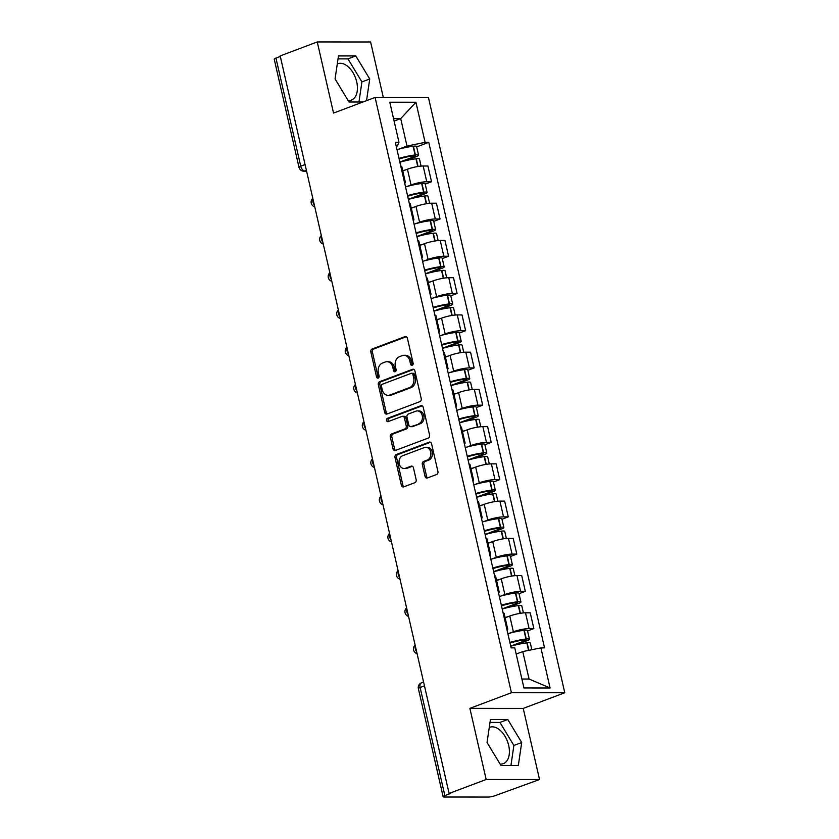 <?xml version="1.0" encoding="UTF-8"?>
<svg xmlns="http://www.w3.org/2000/svg" width="839" height="839" viewBox="0 0 839 839"><rect width="100%" height="100%" fill="white"/><g stroke="black" fill="none" stroke-linecap="round" stroke-linejoin="round"><path stroke-width="1.26" d="M412.211 365.29A1.709 1.332 -90 0 0 413.113 363.172L407.408 338.274A2.444 1.909 -90 0 0 405.583 336.523A2.444 1.909 -90 0 0 405.048 336.617L372.128 349.003A2.444 1.909 -90 0 0 370.838 352.044L376.543 376.931A1.709 1.332 -90 0 0 379.102 375.966L378.368 372.747A7.813 6.093 -90 0 1 382.5 363.046L385.237 362.018A7.813 6.093 -90 0 1 386.957 361.703A7.813 6.093 -90 0 1 392.809 367.314L393.543 370.534A1.709 1.332 -90 0 0 396.102 369.569L395.368 366.349A7.813 6.093 -90 0 1 399.5 356.648L402.248 355.61A7.813 6.093 -90 0 1 403.968 355.296A7.813 6.093 -90 0 1 409.82 360.906L410.554 364.126A1.709 1.332 -90 0 0 412.211 365.29M337.278 63.942A19.402 11.641 -110.6 0 1 337.739 63.743A19.402 11.641 -110.6 0 1 356.711 81.918A19.402 11.641 -110.6 0 1 351.415 100.072A19.402 11.641 -110.6 0 1 348.101 100.491M489.252 727.486A19.402 11.641 -110.6 0 1 489.714 727.298A19.402 11.641 -110.6 0 1 508.686 745.462A19.402 11.641 -110.6 0 1 503.39 763.616A19.402 11.641 -110.6 0 1 500.075 764.035M425.027 476.321A2.444 1.909 -90 0 0 426.852 478.073A2.444 1.909 -90 0 0 427.387 477.968L436.626 474.496A2.444 1.909 -90 0 0 437.916 471.466L431.582 443.821A2.444 1.909 -90 0 0 429.757 442.069A2.444 1.909 -90 0 0 429.222 442.163L396.302 454.549A2.444 1.909 -90 0 0 395.012 457.58L401.346 485.236A2.444 1.909 -90 0 0 403.171 486.987A2.444 1.909 -90 0 0 403.706 486.882L414.865 482.687A2.444 1.909 -90 0 0 416.154 479.656L413.449 467.826A2.444 1.909 -90 0 0 411.624 466.075A2.444 1.909 -90 0 0 411.079 466.169L405.552 468.256A6.534 5.097 -90 0 1 404.115 468.519A6.534 5.097 -90 0 1 399.07 462.918A6.534 5.097 -90 0 1 402.678 455.713L424.345 447.565A6.534 5.097 -90 0 1 425.793 447.292A6.534 5.097 -90 0 1 430.827 452.903A6.534 5.097 -90 0 1 427.219 460.097L423.611 461.45A2.444 1.909 -90 0 0 422.311 464.491L425.027 476.321L426.579 476.321A2.444 1.909 -90 0 0 427.659 477.873M511.423 692.72L469.882 708.357L486.169 779.494L449.096 793.442L280.184 55.909L317.257 41.95L333.544 113.076L375.085 97.439L511.423 692.72L564.773 692.752L428.435 97.471L375.085 97.439M419.94 401.629A2.444 1.909 -90 0 0 421.23 398.598L414.896 370.953A2.444 1.909 -90 0 0 413.071 369.202A2.444 1.909 -90 0 0 412.536 369.307L379.616 381.693A2.444 1.909 -90 0 0 378.326 384.723L384.661 412.369A2.444 1.909 -90 0 0 386.485 414.12A2.444 1.909 -90 0 0 387.02 414.026L419.94 401.629M423.244 407.387L429.568 435.032A2.444 1.909 -90 0 1 428.278 438.063L395.368 450.459A2.444 1.909 -90 0 1 394.823 450.553A2.444 1.909 -90 0 1 392.998 448.802L390.292 436.972A2.444 1.909 -90 0 1 391.582 433.941L404.933 428.907A2.444 1.909 -90 0 0 406.223 425.876L404.429 418.032A2.444 1.909 -90 0 0 402.594 416.28A2.444 1.909 -90 0 0 402.059 416.375L388.163 421.608A1.709 1.332 -90 0 1 387.408 418.325L420.874 405.73A2.444 1.909 -90 0 1 421.419 405.636A2.444 1.909 -90 0 1 423.244 407.387M486.169 779.494L539.529 779.525L495.125 795.645A4.971 0.881 167.1 0 1 488.288 797.05L444.261 797.019A4.971 0.881 167.1 0 1 443.139 796.735L418.378 688.609A4.971 0.881 -12.9 0 1 420.119 687.498L444.88 795.613A4.971 0.881 167.1 0 0 443.139 796.735M383.308 97.45L370.607 41.981L317.257 41.95M539.529 779.525L523.232 708.399L564.773 692.752M449.096 793.442L450.658 793.442L444.88 795.613M305.071 164.57L300.729 166.206A4.971 0.881 -12.9 0 0 298.988 167.318L274.227 59.191A4.971 0.881 -12.9 0 1 275.958 58.08L300.729 166.206A4.971 2.989 69.4 0 0 304.935 170.978L306.539 170.978M280.31 56.444L275.958 58.08M404.377 181.843A11.442 2.024 -12.9 0 1 405.405 182.399L401.797 166.646A11.442 2.024 167.1 0 0 400.759 166.091M406.978 186.499L411.047 184.968A11.442 2.024 -12.9 0 1 426.768 181.748L423.16 165.996A11.442 2.024 167.1 0 0 407.439 169.216L402.783 170.967M423.16 165.996L427.911 165.996L431.519 181.748L425.216 184.119M405.405 182.399A11.442 2.024 -12.9 0 1 404.723 183.353M426.768 181.748L431.519 181.748M412.903 219.073A11.442 2.024 -12.9 0 1 413.931 219.64L410.323 203.887A11.442 2.024 167.1 0 0 409.296 203.321M433.742 221.36L440.045 218.989L436.437 203.227L431.686 203.227A11.442 2.024 167.1 0 0 415.966 206.446L411.309 208.198M413.931 219.64A11.442 2.024 -12.9 0 1 413.249 220.594M415.504 223.73L419.573 222.199A11.442 2.024 -12.9 0 1 435.294 218.979L440.045 218.989M421.43 256.315A11.442 2.024 -12.9 0 1 422.457 256.87L418.85 241.118A11.442 2.024 167.1 0 0 417.822 240.562M442.268 258.59L448.571 256.22L444.964 240.468L440.223 240.468A11.442 2.024 167.1 0 0 424.492 243.688L419.836 245.439M422.457 256.87A11.442 2.024 -12.9 0 1 421.776 257.825M424.031 260.971L428.1 259.44A11.442 2.024 -12.9 0 1 443.831 256.22L448.571 256.22M429.956 293.545A11.442 2.024 -12.9 0 1 430.984 294.111L427.376 278.359A11.442 2.024 167.1 0 0 426.348 277.793M450.805 295.821L457.098 293.451L453.49 277.699L448.75 277.699A11.442 2.024 167.1 0 0 433.018 280.918L428.362 282.67M430.984 294.111A11.442 2.024 -12.9 0 1 430.302 295.066M432.557 298.202L436.626 296.67A11.442 2.024 -12.9 0 1 452.357 293.451L457.098 293.451M438.482 330.786A11.442 2.024 -12.9 0 1 439.51 331.342L435.902 315.59A11.442 2.024 167.1 0 0 434.875 315.034M459.332 333.062L465.624 330.692L462.016 314.94L457.276 314.929A11.442 2.024 167.1 0 0 441.555 318.159L436.899 319.911M439.51 331.342A11.442 2.024 -12.9 0 1 438.828 332.296M441.094 335.443L445.163 333.912A11.442 2.024 -12.9 0 1 460.884 330.692L465.624 330.692M447.009 368.017A11.442 2.024 -12.9 0 1 448.047 368.573L444.439 352.82A11.442 2.024 167.1 0 0 443.401 352.265M467.858 370.293L474.15 367.922L470.543 352.17L465.802 352.17A11.442 2.024 167.1 0 0 450.082 355.39L445.425 357.141M448.047 368.573A11.442 2.024 -12.9 0 1 447.355 369.527M449.62 372.673L453.689 371.142A11.442 2.024 -12.9 0 1 469.41 367.922L474.15 367.922M455.535 405.247A11.442 2.024 -12.9 0 1 456.573 405.814L452.966 390.062A11.442 2.024 167.1 0 0 451.927 389.495M476.384 407.534L482.687 405.164L479.079 389.411L474.329 389.401A11.442 2.024 167.1 0 0 458.608 392.621L453.951 394.372M456.573 405.814A11.442 2.024 -12.9 0 1 455.892 406.768M458.146 409.914L462.216 408.383A11.442 2.024 -12.9 0 1 477.936 405.153L482.687 405.164M464.072 442.489A11.442 2.024 -12.9 0 1 465.1 443.044L461.492 427.292A11.442 2.024 167.1 0 0 460.464 426.736M484.911 444.764L491.214 442.394L487.606 426.642L482.855 426.642A11.442 2.024 167.1 0 0 467.134 429.862L462.478 431.613M465.1 443.044A11.442 2.024 -12.9 0 1 464.418 443.999M466.673 447.145L470.742 445.614A11.442 2.024 -12.9 0 1 486.463 442.394L491.214 442.394M472.598 479.719A11.442 2.024 -12.9 0 1 473.626 480.286L470.018 464.533A11.442 2.024 167.1 0 0 468.991 463.967M493.437 482.006L499.74 479.625L496.132 463.873L491.381 463.873A11.442 2.024 167.1 0 0 475.661 467.092L471.004 468.844M473.626 480.286A11.442 2.024 -12.9 0 1 472.944 481.24M475.199 484.376L479.268 482.844A11.442 2.024 -12.9 0 1 495 479.625L499.74 479.625M481.125 516.96A11.442 2.024 -12.9 0 1 482.152 517.516L478.545 501.764A11.442 2.024 167.1 0 0 477.517 501.208M501.963 519.236L508.266 516.866L504.659 501.114L499.918 501.114A11.442 2.024 167.1 0 0 484.187 504.333L479.53 506.085M482.152 517.516A11.442 2.024 -12.9 0 1 481.471 518.471M483.725 521.617L487.795 520.086A11.442 2.024 -12.9 0 1 503.526 516.866L508.266 516.866M489.651 554.191A11.442 2.024 -12.9 0 1 490.679 554.757L487.071 538.995A11.442 2.024 167.1 0 0 486.043 538.439M510.5 556.467L516.793 554.097L513.185 538.344L508.444 538.344A11.442 2.024 167.1 0 0 492.713 541.564L488.067 543.315M490.679 554.757A11.442 2.024 -12.9 0 1 489.997 555.701M492.252 558.847L496.321 557.316A11.442 2.024 -12.9 0 1 512.052 554.097L516.793 554.097M498.177 591.432A11.442 2.024 -12.9 0 1 499.205 591.988L495.597 576.236A11.442 2.024 167.1 0 0 494.57 575.669M519.026 593.708L525.319 591.338L521.711 575.585L516.971 575.575A11.442 2.024 167.1 0 0 501.25 578.795L496.594 580.557M499.205 591.988A11.442 2.024 -12.9 0 1 498.523 592.942M500.789 596.089L504.858 594.557A11.442 2.024 -12.9 0 1 520.579 591.327L525.319 591.338M506.704 628.663A11.442 2.024 -12.9 0 1 507.742 629.219L504.134 613.466A11.442 2.024 167.1 0 0 503.096 612.91M527.553 630.938L533.845 628.568L530.238 612.816L525.497 612.816A11.442 2.024 167.1 0 0 509.776 616.036L505.12 617.787M507.742 629.219A11.442 2.024 -12.9 0 1 507.05 630.173M509.315 633.319L513.384 631.788A11.442 2.024 -12.9 0 1 529.105 628.568L533.845 628.568M521.9 679.034L529.063 679.034L522.77 651.588L540.893 647.876L550.069 687.98L523.945 687.959L514.758 647.855L511.108 647.855L395.316 142.315L398.976 142.326L397.35 146.049L396.27 146.447M398.452 149.269L406.988 146.049L400.706 118.603L393.543 118.593M394.11 121.078L400.706 118.603L415.924 102.243L425.111 142.336L406.988 146.049M398.976 142.326L389.789 102.222L415.924 102.243M540.893 647.876L544.542 647.876L428.76 142.336L425.111 142.336M366.538 100.659L369.737 78.971L355.788 55.94L338.463 55.919L335.076 78.95L349.014 101.991L362.983 102.001M469.882 708.357L523.232 708.399M518.313 765.546L521.711 742.525L507.763 719.484L490.437 719.474L487.04 742.494L500.988 765.535L518.313 765.546M522.77 651.588L516.184 654.063M416.689 146.888L428.76 142.336M529.063 679.034L550.069 687.98M358.956 102.001L361.913 81.918L347.965 58.877L338.023 58.877M361.913 81.918L369.737 78.971M347.965 58.877L355.788 55.94M510.93 765.546L513.888 745.462L499.939 722.431L489.997 722.421M513.888 745.462L521.711 742.525M499.939 722.431L507.763 719.484M412.61 365.038A1.709 1.332 -90 0 1 412.106 364.126L411.372 360.906A7.813 6.093 -90 0 0 405.52 355.296L403.968 355.296M386.957 361.703L388.52 361.703A7.813 6.093 -90 0 1 394.361 367.314L395.106 370.534A1.709 1.332 -90 0 0 395.599 371.436M406.338 336.722L373.691 349.014A2.444 1.909 -90 0 0 372.39 352.044L378.095 376.931A1.709 1.332 -90 0 0 378.599 377.844M413.826 369.401L381.168 381.693A2.444 1.909 -90 0 0 379.878 384.723L386.213 412.369A2.444 1.909 -90 0 0 387.282 413.921M412.924 374.498A1.709 1.332 -90 0 0 411.267 373.334L382.385 384.21A1.709 1.332 -90 0 0 381.472 386.339L382.248 389.736A7.813 6.093 -90 0 0 388.1 395.347A7.813 6.093 -90 0 0 389.82 395.033L409.568 387.597A7.813 6.093 -90 0 0 413.7 377.896L412.924 374.498L414.487 374.498A1.709 1.332 -90 0 0 413.208 373.271L411.645 373.271M388.1 395.347L389.653 395.347A7.813 6.093 -90 0 0 391.373 395.033L389.82 395.033M414.487 374.498L415.263 377.896A7.813 6.093 -90 0 1 411.131 387.597L391.373 395.033M402.594 416.28L404.157 416.28A2.444 1.909 -90 0 1 405.982 418.032L407.775 425.887A2.444 1.909 -90 0 1 406.485 428.918L393.134 433.941A2.444 1.909 -90 0 0 391.844 436.972L394.561 448.802A2.444 1.909 -90 0 0 395.63 450.354M422.164 405.835L388.971 418.325A1.709 1.332 -90 0 0 388.646 421.43M418.787 423.695A6.534 5.097 -90 0 0 422.395 416.501A6.534 5.097 -90 0 0 417.35 410.9A6.534 5.097 -90 0 0 415.913 411.162L408.278 414.036A2.444 1.909 -90 0 0 406.988 417.067L408.782 424.922A2.444 1.909 -90 0 0 410.607 426.673A2.444 1.909 -90 0 0 411.152 426.569L420.339 423.695A6.534 5.097 -90 0 0 423.947 416.501A6.534 5.097 -90 0 0 418.913 410.9L417.35 410.9M410.607 426.673L412.169 426.673A2.444 1.909 -90 0 0 412.704 426.569L411.152 426.569M420.339 423.695L412.704 426.569M425.793 447.292L427.345 447.302A6.534 5.097 -90 0 1 432.389 452.903A6.534 5.097 -90 0 1 428.771 460.097L425.163 461.46A2.444 1.909 -90 0 0 423.873 464.491L426.579 476.321M404.115 468.519L405.667 468.519A6.534 5.097 -90 0 0 407.104 468.256L405.552 468.256M412.369 466.274L407.104 468.256M430.512 442.268L397.864 454.56A2.444 1.909 -90 0 0 396.564 457.591L402.898 485.236A2.444 1.909 -90 0 0 403.978 486.788M399.144 159.001A15.668 2.769 -12.9 0 1 413.585 155.823L413.889 155.792A3.052 0.535 -12.9 0 1 415.441 155.907A3.052 0.535 -12.9 0 1 414.372 156.589L399.836 162.053M399.878 162.221A18.909 3.335 -12.9 0 1 415.976 158.791L416.28 158.76A6.282 1.112 -12.9 0 1 419.469 159.001L421.084 166.101M405.363 160.742L416.396 156.589A6.282 1.112 167.1 0 0 418.588 155.184A6.282 1.112 167.1 0 0 415.41 154.942L415.095 154.974A18.909 3.335 167.1 0 0 399.007 158.393M397.004 149.688A18.909 3.335 -12.9 0 1 413.103 146.259L413.407 146.227A6.282 1.112 -12.9 0 1 416.595 146.468L418.588 155.184M402.72 170.684A18.909 3.335 -12.9 0 1 405.74 169.856M407.67 196.242A15.668 2.769 -12.9 0 1 422.111 193.064L422.416 193.022A3.052 0.535 -12.9 0 1 423.968 193.138A3.052 0.535 -12.9 0 1 422.898 193.819L408.373 199.294M408.404 199.451A18.909 3.335 -12.9 0 1 424.503 196.032L424.807 195.99A6.282 1.112 -12.9 0 1 427.995 196.242L429.62 203.332M413.889 197.973L424.922 193.819A6.282 1.112 167.1 0 0 427.114 192.425A6.282 1.112 167.1 0 0 423.936 192.173L423.632 192.215A18.909 3.335 167.1 0 0 407.534 195.634M405.531 186.919A18.909 3.335 -12.9 0 1 421.629 183.5L421.933 183.458A6.282 1.112 -12.9 0 1 425.121 183.71L427.114 192.425M411.246 207.915A18.909 3.335 -12.9 0 1 414.267 207.086M416.196 233.473A15.668 2.769 -12.9 0 1 430.638 230.295L430.952 230.253A3.052 0.535 -12.9 0 1 432.494 230.379A3.052 0.535 -12.9 0 1 431.424 231.061L416.899 236.525M416.931 236.682A18.909 3.335 -12.9 0 1 433.029 233.263L433.333 233.232A6.282 1.112 -12.9 0 1 436.521 233.473L438.147 240.562M422.416 235.214L433.448 231.061A6.282 1.112 167.1 0 0 435.64 229.655A6.282 1.112 167.1 0 0 432.463 229.404L432.158 229.446A18.909 3.335 167.1 0 0 416.06 232.864M414.067 224.16A18.909 3.335 -12.9 0 1 430.155 220.73L430.47 220.699A6.282 1.112 -12.9 0 1 433.648 220.94L435.64 229.655M419.773 245.145A18.909 3.335 -12.9 0 1 422.793 244.327M424.723 270.703A15.668 2.769 -12.9 0 1 439.175 267.526L439.479 267.494A3.052 0.535 -12.9 0 1 441.02 267.61A3.052 0.535 -12.9 0 1 439.951 268.291L425.425 273.766M425.457 273.923A18.909 3.335 -12.9 0 1 441.555 270.504L441.859 270.462A6.282 1.112 -12.9 0 1 445.048 270.714L446.673 277.803M430.942 272.444L441.975 268.291A6.282 1.112 167.1 0 0 444.177 266.886A6.282 1.112 167.1 0 0 440.989 266.645L440.685 266.676A18.909 3.335 167.1 0 0 424.586 270.106M422.594 261.39A18.909 3.335 -12.9 0 1 438.692 257.972L438.996 257.93A6.282 1.112 -12.9 0 1 442.174 258.181L444.177 266.886M428.299 282.386A18.909 3.335 -12.9 0 1 431.319 281.558M433.249 307.944A15.668 2.769 -12.9 0 1 447.701 304.767L448.005 304.725A3.052 0.535 -12.9 0 1 449.547 304.851A3.052 0.535 -12.9 0 1 448.487 305.532L433.952 310.996M433.994 311.154A18.909 3.335 -12.9 0 1 450.082 307.735L450.396 307.693A6.282 1.112 -12.9 0 1 453.574 307.944L455.199 315.034M439.479 309.685L450.501 305.532A6.282 1.112 167.1 0 0 452.703 304.127A6.282 1.112 167.1 0 0 449.515 303.875L449.211 303.917A18.909 3.335 167.1 0 0 433.113 307.336M431.12 298.621A18.909 3.335 -12.9 0 1 447.218 295.202L447.523 295.171A6.282 1.112 -12.9 0 1 450.7 295.412L452.703 304.127M436.825 319.617A18.909 3.335 -12.9 0 1 439.846 318.799M441.786 345.175A15.668 2.769 -12.9 0 1 456.227 341.997L456.531 341.966A3.052 0.535 -12.9 0 1 458.073 342.081A3.052 0.535 -12.9 0 1 457.014 342.763L442.478 348.237M442.52 348.395A18.909 3.335 -12.9 0 1 458.618 344.965L458.923 344.934A6.282 1.112 -12.9 0 1 462.1 345.175L463.726 352.275M448.005 346.916L459.038 342.763A6.282 1.112 167.1 0 0 461.23 341.358A6.282 1.112 167.1 0 0 458.042 341.116L457.737 341.148A18.909 3.335 167.1 0 0 441.639 344.577M439.646 335.862A18.909 3.335 -12.9 0 1 455.745 332.443L456.049 332.401A6.282 1.112 -12.9 0 1 459.237 332.643L461.23 341.358M445.362 356.858A18.909 3.335 -12.9 0 1 448.372 356.03M450.312 382.416A15.668 2.769 -12.9 0 1 464.754 379.238L465.058 379.197A3.052 0.535 -12.9 0 1 466.599 379.312A3.052 0.535 -12.9 0 1 465.54 379.994L451.004 385.468M451.046 385.625A18.909 3.335 -12.9 0 1 467.145 382.206L467.449 382.164A6.282 1.112 -12.9 0 1 470.627 382.416L472.252 389.506M456.531 384.147L467.564 380.004A6.282 1.112 167.1 0 0 469.756 378.599A6.282 1.112 167.1 0 0 466.568 378.347L466.264 378.389A18.909 3.335 167.1 0 0 450.165 381.808M448.173 373.093A18.909 3.335 -12.9 0 1 464.271 369.674L464.575 369.632A6.282 1.112 -12.9 0 1 467.763 369.884L469.756 378.599M453.889 394.089A18.909 3.335 -12.9 0 1 456.909 393.26M458.839 419.647A15.668 2.769 -12.9 0 1 473.28 416.469L473.584 416.427A3.052 0.535 -12.9 0 1 475.136 416.553A3.052 0.535 -12.9 0 1 474.066 417.235L459.541 422.699M459.573 422.866A18.909 3.335 -12.9 0 1 475.671 419.437L475.975 419.406A6.282 1.112 -12.9 0 1 479.163 419.647L480.789 426.736M465.058 421.388L476.091 417.235A6.282 1.112 167.1 0 0 478.282 415.829A6.282 1.112 167.1 0 0 475.105 415.588L474.79 415.62A18.909 3.335 167.1 0 0 458.702 419.039M456.699 410.334A18.909 3.335 -12.9 0 1 472.797 406.905L473.102 406.873A6.282 1.112 -12.9 0 1 476.29 407.114L478.282 415.829M462.415 431.319A18.909 3.335 -12.9 0 1 465.435 430.501M467.365 456.877A15.668 2.769 -12.9 0 1 481.806 453.7L482.11 453.668A3.052 0.535 -12.9 0 1 483.663 453.784A3.052 0.535 -12.9 0 1 482.593 454.465L468.068 459.94M468.099 460.097A18.909 3.335 -12.9 0 1 484.197 456.678L484.502 456.636A6.282 1.112 -12.9 0 1 487.69 456.888L489.315 463.977M473.584 458.618L484.617 454.465A6.282 1.112 167.1 0 0 486.809 453.06A6.282 1.112 167.1 0 0 483.631 452.819L483.327 452.85A18.909 3.335 167.1 0 0 467.229 456.28M465.236 447.565A18.909 3.335 -12.9 0 1 481.324 444.146L481.628 444.104A6.282 1.112 -12.9 0 1 484.816 444.355L486.809 453.06M470.941 468.561A18.909 3.335 -12.9 0 1 473.962 467.732M475.891 494.119A15.668 2.769 -12.9 0 1 490.333 490.941L490.647 490.899A3.052 0.535 -12.9 0 1 492.189 491.025A3.052 0.535 -12.9 0 1 491.119 491.706L476.594 497.17M476.625 497.328A18.909 3.335 -12.9 0 1 492.724 493.909L493.028 493.877A6.282 1.112 -12.9 0 1 496.216 494.119L497.842 501.208M482.11 495.859L493.143 491.706A6.282 1.112 167.1 0 0 495.346 490.301A6.282 1.112 167.1 0 0 492.157 490.049L491.853 490.091A18.909 3.335 167.1 0 0 475.755 493.51M473.762 484.806A18.909 3.335 -12.9 0 1 489.85 481.376L490.165 481.345A6.282 1.112 -12.9 0 1 493.342 481.586L495.346 490.301M479.468 505.791A18.909 3.335 -12.9 0 1 482.488 504.973M484.418 531.349A15.668 2.769 -12.9 0 1 498.869 528.171L499.174 528.14A3.052 0.535 -12.9 0 1 500.715 528.255A3.052 0.535 -12.9 0 1 499.656 528.937L485.12 534.412M485.152 534.569A18.909 3.335 -12.9 0 1 501.25 531.139L501.554 531.108A6.282 1.112 -12.9 0 1 504.742 531.349L506.368 538.449M490.637 533.09L501.67 528.937A6.282 1.112 167.1 0 0 503.872 527.532A6.282 1.112 167.1 0 0 500.684 527.291L500.38 527.322A18.909 3.335 167.1 0 0 484.281 530.751M482.289 522.036A18.909 3.335 -12.9 0 1 498.387 518.617L498.691 518.575A6.282 1.112 -12.9 0 1 501.869 518.827L503.872 527.532M487.994 543.032A18.909 3.335 -12.9 0 1 491.014 542.204M492.944 568.59A15.668 2.769 -12.9 0 1 507.396 565.413L507.7 565.371A3.052 0.535 -12.9 0 1 509.242 565.496A3.052 0.535 -12.9 0 1 508.182 566.178L493.647 571.642M493.689 571.799A18.909 3.335 -12.9 0 1 509.776 568.381L510.091 568.339A6.282 1.112 -12.9 0 1 513.269 568.59L514.894 575.68M499.174 570.331L510.196 566.178A6.282 1.112 167.1 0 0 512.398 564.773A6.282 1.112 167.1 0 0 509.21 564.521L508.906 564.563A18.909 3.335 167.1 0 0 492.808 567.982M490.815 559.267A18.909 3.335 -12.9 0 1 506.913 555.848L507.217 555.817A6.282 1.112 -12.9 0 1 510.406 556.058L512.398 564.773M496.52 580.263A18.909 3.335 -12.9 0 1 499.541 579.445M501.481 605.821A15.668 2.769 -12.9 0 1 515.922 602.643L516.226 602.612A3.052 0.535 -12.9 0 1 517.768 602.727A3.052 0.535 -12.9 0 1 516.709 603.409L502.173 608.873M502.215 609.041A18.909 3.335 -12.9 0 1 518.313 605.611L518.617 605.58A6.282 1.112 -12.9 0 1 521.795 605.821L523.421 612.921M507.7 607.562L518.733 603.409A6.282 1.112 167.1 0 0 520.925 602.003A6.282 1.112 167.1 0 0 517.736 601.762L517.432 601.794A18.909 3.335 167.1 0 0 501.334 605.213M499.341 596.508A18.909 3.335 -12.9 0 1 515.44 593.079L515.744 593.047A6.282 1.112 -12.9 0 1 518.932 593.288L520.925 602.003M505.057 617.504A18.909 3.335 -12.9 0 1 508.077 616.675M510.007 643.062A15.668 2.769 -12.9 0 1 524.448 639.874L524.753 639.842A3.052 0.535 -12.9 0 1 526.305 639.958A3.052 0.535 -12.9 0 1 525.235 640.639L510.699 646.114M510.741 646.271A18.909 3.335 -12.9 0 1 526.84 642.852L527.144 642.81A6.282 1.112 -12.9 0 1 530.332 643.062L531.853 649.722M516.226 644.792L527.259 640.639A6.282 1.112 167.1 0 0 529.451 639.245A6.282 1.112 167.1 0 0 526.273 638.993L525.959 639.035A18.909 3.335 167.1 0 0 509.871 642.454M507.868 633.739A18.909 3.335 -12.9 0 1 523.966 630.32L524.27 630.278A6.282 1.112 -12.9 0 1 527.458 630.529L529.451 639.245M306.413 170.422L304.935 170.978A4.971 3.88 -90 0 1 303.833 171.177L306.581 171.187M520.579 591.327L516.971 575.575M512.052 554.097L508.444 538.344M503.526 516.866L499.918 501.114M495 479.625L491.381 463.873M486.463 442.394L482.855 426.642M477.936 405.153L474.329 389.401M469.41 367.922L465.802 352.17M460.884 330.692L457.276 314.929M452.357 293.451L448.75 277.699M443.831 256.22L440.223 240.468M435.294 218.979L431.686 203.227M529.105 628.568L525.497 612.816M513.384 631.788L509.776 616.036M504.858 594.557L501.25 578.795M496.321 557.316L492.713 541.564M487.795 520.086L484.187 504.333M479.268 482.844L475.661 467.092M470.742 445.614L467.134 429.862M462.216 408.383L458.608 392.621M453.689 371.142L450.082 355.39M445.163 333.912L441.555 318.159M436.626 296.67L433.018 280.918M428.1 259.44L424.492 243.688M419.573 222.199L415.966 206.446M411.047 184.968L407.439 169.216M312.968 199.074A4.971 2.989 69.4 0 0 314.331 204.999M321.505 236.315A4.971 2.989 69.4 0 0 322.858 242.23M330.031 273.545A4.971 2.989 69.4 0 0 331.384 279.471M338.557 310.776A4.971 2.989 69.4 0 0 339.91 316.702M347.084 348.017A4.971 2.989 69.4 0 0 348.437 353.943M355.61 385.248A4.971 2.989 69.4 0 0 356.963 391.173M364.136 422.489A4.971 2.989 69.4 0 0 365.5 428.404M372.663 459.72A4.971 2.989 69.4 0 0 374.026 465.645M381.2 496.95A4.971 2.989 69.4 0 0 382.553 502.876M389.726 534.191A4.971 2.989 69.4 0 0 391.079 540.117M398.252 571.422A4.971 2.989 69.4 0 0 399.605 577.347M406.779 608.663A4.971 2.989 69.4 0 0 408.132 614.578M415.305 645.894A4.971 2.989 69.4 0 0 416.668 651.819M424.461 685.862L420.119 687.498A4.971 2.989 69.4 0 1 421.472 682.841A4.971 4.971 0 0 0 418.378 688.609M411.372 360.906L409.82 360.906M395.106 370.534L393.543 370.534M394.361 367.314L392.809 367.314M378.095 376.931L376.543 376.931M372.39 352.044L370.838 352.044M373.691 349.014L372.128 349.003M406.118 336.617L405.048 336.617M412.106 364.126L410.554 364.126M386.213 412.369L384.661 412.369M379.878 384.723L378.326 384.723M381.168 381.693L379.616 381.693M413.606 369.307L412.536 369.307M411.131 387.597L409.568 387.597M415.263 377.896L413.7 377.896M394.561 448.802L392.998 448.802M391.844 436.972L390.292 436.972M393.134 433.941L391.582 433.941M406.485 428.918L404.933 428.907M407.775 425.887L406.223 425.876M405.982 418.032L404.429 418.032M388.971 418.325L387.408 418.325M421.954 405.73L420.874 405.73M423.873 464.491L422.311 464.491M425.163 461.46L423.611 461.45M428.771 460.097L427.219 460.097M412.159 466.169L411.079 466.169M402.898 485.236L401.346 485.236M396.564 457.591L395.012 457.58M397.864 454.56L396.302 454.549M430.292 442.163L429.222 442.163M418.053 166.489L416.28 158.76M415.41 154.942L413.407 146.227M415.095 154.974L413.103 146.259M414.372 156.589L414.183 155.76M417.749 166.531L415.976 158.791M426.579 203.72L424.807 195.99M423.936 192.173L421.933 183.458M423.632 192.215L421.629 183.5M422.898 193.819L422.709 192.991M426.275 203.772L424.503 196.032M435.105 240.95L433.333 233.232M432.463 229.404L430.47 220.699M432.158 229.446L430.155 220.73M431.424 231.061L431.236 230.222M434.801 241.003L433.029 233.263M443.632 278.191L441.859 270.462M440.989 266.645L438.996 257.93M440.685 266.676L438.692 257.972M439.951 268.291L439.762 267.463M443.328 278.244L441.555 270.504M452.158 315.422L450.396 307.693M449.515 303.875L447.523 295.171M449.211 303.917L447.218 295.202M448.487 305.532L448.288 304.693M451.854 315.474L450.082 307.735M460.684 352.663L458.923 344.934M458.042 341.116L456.049 332.401M457.737 341.148L455.745 332.443M457.014 342.763L456.825 341.934M460.391 352.705L458.618 344.965M469.221 389.894L467.449 382.164M466.568 378.347L464.575 369.632M466.264 378.389L464.271 369.674M465.54 379.994L465.351 379.165M468.917 389.946L467.145 382.206M477.748 427.135L475.975 419.406M475.105 415.588L473.102 406.873M474.79 415.62L472.797 406.905M474.066 417.235L473.878 416.406M477.443 427.177L475.671 419.437M486.274 464.366L484.502 456.636M483.631 452.819L481.628 444.104M483.327 452.85L481.324 444.146M482.593 454.465L482.404 453.637M485.97 464.418L484.197 456.678M494.8 501.596L493.028 493.877M492.157 490.049L490.165 481.345M491.853 490.091L489.85 481.376M491.119 491.706L490.93 490.867M494.496 501.649L492.724 493.909M503.327 538.837L501.554 531.108M500.684 527.291L498.691 518.575M500.38 527.322L498.387 518.617M499.656 528.937L499.457 528.109M503.022 538.879L501.25 531.139M511.853 576.068L510.091 568.339M509.21 564.521L507.217 555.817M508.906 564.563L506.913 555.848M508.182 566.178L507.994 565.339M511.549 576.12L509.776 568.381M520.39 613.309L518.617 605.58M517.736 601.762L515.744 593.047M517.432 601.794L515.44 593.079M516.709 603.409L516.52 602.58M520.086 613.351L518.313 605.611M528.864 650.34L527.144 642.81M526.273 638.993L524.27 630.278M525.959 639.035L523.966 630.32M525.235 640.639L525.046 639.811M528.57 650.403L526.84 642.852M312.8 198.308A4.971 4.971 0 0 0 314.751 206.824M321.327 235.539A4.971 4.971 0 0 0 323.277 244.065M329.853 272.78A4.971 4.971 0 0 0 331.804 281.296M338.379 310.011A4.971 4.971 0 0 0 340.33 318.537M346.906 347.252A4.971 4.971 0 0 0 348.856 355.767M355.432 384.482A4.971 4.971 0 0 0 357.383 393.009M363.969 421.723A4.971 4.971 0 0 0 365.919 430.239M372.495 458.954A4.971 4.971 0 0 0 374.446 467.47M381.021 496.185A4.971 4.971 0 0 0 382.972 504.711M389.548 533.426A4.971 4.971 0 0 0 391.498 541.942M398.074 570.656A4.971 4.971 0 0 0 400.025 579.183M406.6 607.897A4.971 4.971 0 0 0 408.551 616.413M415.127 645.128A4.971 4.971 0 0 0 417.088 653.644M423.59 682.044L421.472 682.841M298.988 167.318A4.971 4.971 0 0 0 303.833 171.177"/></g></svg>
